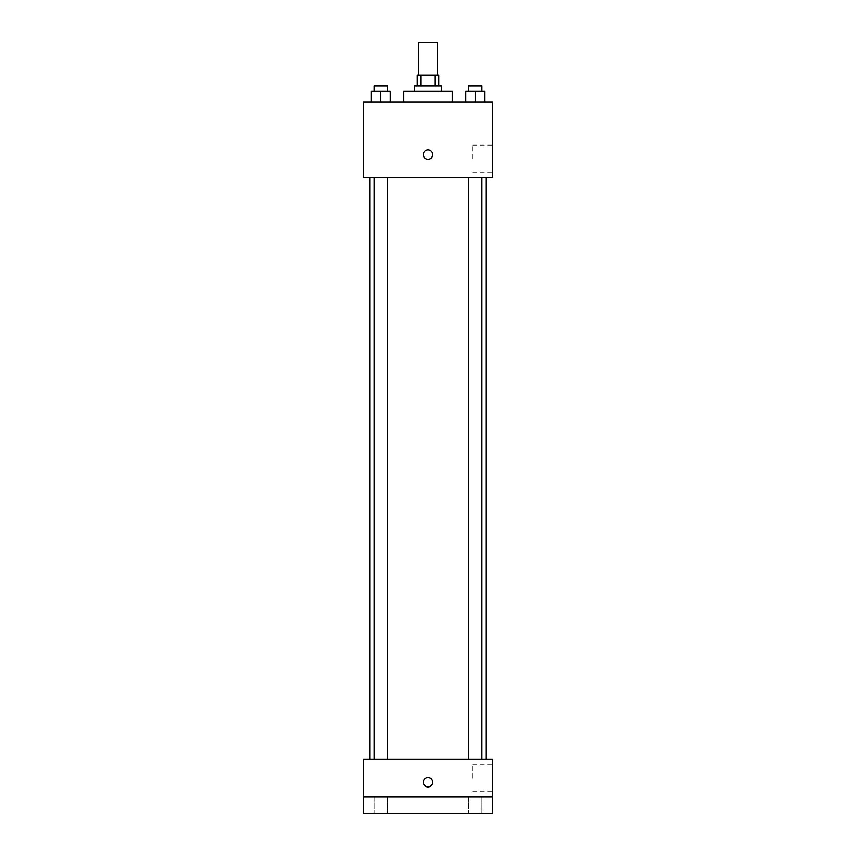 <?xml version="1.0" encoding="UTF-8"?>
<svg xmlns="http://www.w3.org/2000/svg" width="856" height="856" viewBox="0 0 856 856"><rect width="100%" height="100%" fill="white"/><g stroke="black" fill="none" stroke-linecap="round" stroke-linejoin="round"><path stroke-width="0.64" stroke-dasharray="4.28 3.21" d="M418.573 42.8L437.427 42.8M428 75.125L418.573 75.125L428 75.125M434.912 85.9L434.912 75.125L438.775 75.125L438.775 85.9L421.088 85.9L438.775 85.9M434.912 75.125L417.225 75.125L417.225 85.9L421.088 85.9L417.225 85.9M441.471 85.9L414.529 85.9M414.529 91.282L441.471 91.282L414.529 91.282M421.088 85.9L421.088 75.125M403.754 91.282L452.246 91.282M428 102.057L403.754 102.057L428 102.057M371.376 102.057L390.229 102.057L371.376 102.057L390.229 102.057L371.376 102.057L390.229 102.057L380.802 102.057L380.802 91.282L371.376 91.282L387.543 91.282L371.376 91.282L371.376 102.057L380.802 102.057L371.376 102.057L371.376 91.282L371.376 102.057L390.229 102.057L380.802 102.057L380.802 91.282L390.229 91.282L374.072 91.282L390.229 91.282L390.229 102.057L390.229 91.282M465.771 102.057L484.624 102.057L465.771 102.057L484.624 102.057L465.771 102.057L484.624 102.057L475.198 102.057L475.198 91.282L465.771 91.282L481.928 91.282L465.771 91.282L465.771 102.057L475.198 102.057L465.771 102.057L465.771 91.282L465.771 102.057L484.624 102.057L475.198 102.057L475.198 91.282L484.624 91.282L468.457 91.282L484.624 91.282L484.624 102.057L484.624 91.282M492.649 102.057L363.351 102.057L363.351 177.481L492.649 177.481L492.649 102.057M363.351 154.594L363.351 149.875L363.351 154.594M428 177.481L370.027 177.481L428 177.481M475.198 177.481L468.457 177.481L475.198 177.481M380.802 177.481L387.543 177.481L380.802 177.481M492.649 158.627L492.649 145.113L492.649 158.627M428 149.875A4.719 4.719 0 0 0 423.913 156.948A4.719 4.719 0 0 0 432.087 156.948A4.719 4.719 0 0 0 428 149.875A4.719 4.719 0 0 0 423.913 156.948A4.719 4.719 0 0 0 432.087 156.948A4.719 4.719 0 0 0 428 149.875M428 159.302A4.719 4.719 0 0 1 423.913 152.229A4.719 4.719 0 0 1 432.087 152.229A4.719 4.719 0 0 1 428 159.302M472.608 158.627L472.608 145.113L472.608 158.627M428 759.326L370.027 759.326L428 759.326M475.198 759.326L468.457 759.326L475.198 759.326M380.802 759.326L387.543 759.326L380.802 759.326M492.649 759.326L363.351 759.326L363.351 797.043L492.649 797.043L492.649 759.326M492.649 797.043L492.649 813.2L363.351 813.2L363.351 797.043L492.649 797.043L363.351 797.043M363.351 782.223L363.351 777.505L363.351 782.223M492.649 778.179L492.649 764.665L492.649 778.179M428 777.505A4.719 4.719 0 0 0 423.913 784.578A4.719 4.719 0 0 0 432.087 784.578A4.719 4.719 0 0 0 428 777.505A4.719 4.719 0 0 0 423.913 784.578A4.719 4.719 0 0 0 432.087 784.578A4.719 4.719 0 0 0 428 777.505M428 786.932A4.719 4.719 0 0 1 423.913 779.859A4.719 4.719 0 0 1 432.087 779.859A4.719 4.719 0 0 1 428 786.932M472.608 778.179L472.608 764.665L472.608 778.179M387.543 797.043L374.072 797.043L387.543 797.043L374.072 797.043L387.543 797.043L387.543 813.2L374.072 813.2L387.543 813.2L374.072 813.2L387.543 813.2L387.543 797.043M481.928 797.043L468.457 797.043L481.928 797.043L468.457 797.043L481.928 797.043L481.928 813.2L468.457 813.2L481.928 813.2L468.457 813.2L481.928 813.2L481.928 797.043M468.457 91.282L468.457 85.9L481.928 85.9L468.457 85.9L481.928 85.9L481.928 91.282M475.198 102.057L475.198 91.282M374.072 91.282L374.072 85.9L387.543 85.9L374.072 85.9L387.543 85.9L387.543 91.282M380.802 102.057L380.802 91.282M472.608 172.142L492.649 172.142M472.608 145.113L492.649 145.113M387.543 759.326L387.543 177.481M374.072 759.326L374.072 177.481M481.928 759.326L481.928 177.481M468.457 759.326L468.457 177.481M472.608 791.693L492.649 791.693M472.608 764.665L492.649 764.665M374.072 797.043L374.072 813.2L374.072 797.043M468.457 797.043L468.457 813.2L468.457 797.043"/><path stroke-width="1.28" d="M437.427 75.125L437.427 42.8L418.573 42.8L418.573 75.125M421.088 85.9L421.088 75.125L417.225 75.125L417.225 85.9M421.088 75.125L438.775 75.125L438.775 85.9M434.912 85.9L434.912 75.125M414.529 91.282L414.529 85.9L441.471 85.9L441.471 91.282M452.246 102.057L452.246 91.282L403.754 91.282L403.754 102.057M363.351 102.057L492.649 102.057L492.649 177.481L363.351 177.481L363.351 102.057M428 159.302A4.719 4.719 0 0 1 423.913 152.229A4.719 4.719 0 0 1 432.087 152.229A4.719 4.719 0 0 1 428 159.302M363.351 759.326L492.649 759.326L492.649 813.2L363.351 813.2L363.351 759.326M428 786.932A4.719 4.719 0 0 1 423.913 779.859A4.719 4.719 0 0 1 432.087 779.859A4.719 4.719 0 0 1 428 786.932M363.351 797.043L492.649 797.043M465.771 102.057L465.771 91.282L484.624 91.282L484.624 102.057L484.624 91.282M475.198 102.057L475.198 91.282M481.928 91.282L481.928 85.9L468.457 85.9L468.457 91.282M371.376 102.057L371.376 91.282L390.229 91.282L390.229 102.057L390.229 91.282M380.802 102.057L380.802 91.282M387.543 91.282L387.543 85.9L374.072 85.9L374.072 91.282M485.973 759.326L485.973 177.481M370.027 759.326L370.027 177.481M468.457 177.481L468.457 759.326M481.928 177.481L481.928 759.326M387.543 759.326L387.543 177.481M374.072 759.326L374.072 177.481"/></g></svg>

